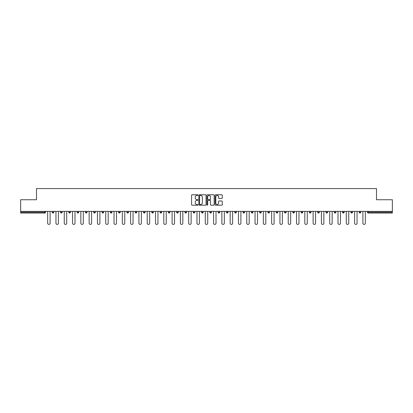 <?xml version="1.0" encoding="UTF-8"?>
<svg xmlns="http://www.w3.org/2000/svg" width="413" height="413" viewBox="0 0 413 413"><rect width="100%" height="100%" fill="white"/><g stroke="black" fill="none" stroke-linecap="round" stroke-linejoin="round"><path stroke-width="0.62" d="M197.992 195.132A0.367 0.367 0 0 0 197.626 194.766L192.081 194.766A0.521 0.521 0 0 0 191.56 195.287L191.56 204.683A0.521 0.521 0 0 0 192.081 205.204L197.626 205.204A0.367 0.367 0 0 0 197.992 204.838A0.367 0.367 0 0 0 197.626 204.476L196.908 204.476A1.673 1.673 0 0 1 195.241 202.804L195.241 202.024A1.673 1.673 0 0 1 196.908 200.351L197.626 200.351A0.367 0.367 0 0 0 197.992 199.985A0.367 0.367 0 0 0 197.626 199.618L196.908 199.618A1.673 1.673 0 0 1 195.241 197.951L195.241 197.166A1.673 1.673 0 0 1 196.908 195.499L197.626 195.499A0.367 0.367 0 0 0 197.992 195.132M221.755 198.446A0.521 0.521 0 0 0 222.277 197.925L222.277 195.287A0.521 0.521 0 0 0 221.755 194.766L215.596 194.766A0.521 0.521 0 0 0 215.075 195.287L215.075 204.683A0.521 0.521 0 0 0 215.596 205.204L221.755 205.204A0.521 0.521 0 0 0 222.277 204.683L222.277 201.498A0.521 0.521 0 0 0 221.755 200.976L219.117 200.976A0.521 0.521 0 0 0 218.596 201.498L218.596 203.077A1.394 1.394 0 0 1 217.202 204.476A1.394 1.394 0 0 1 215.803 203.077L215.803 196.893A1.394 1.394 0 0 1 217.202 195.499A1.394 1.394 0 0 1 218.596 196.893L218.596 197.925A0.521 0.521 0 0 0 219.117 198.446L221.755 198.446M20.65 211.394L20.65 199.747L36.499 199.747L36.499 188.581L376.501 188.581L376.501 199.747L392.35 199.747L392.35 211.394L20.65 211.394L20.65 212.241L44.738 212.241L44.738 211.394M206.046 195.287A0.521 0.521 0 0 0 205.519 194.766L199.36 194.766A0.521 0.521 0 0 0 198.839 195.287L198.839 204.683A0.521 0.521 0 0 0 199.36 205.204L205.519 205.204A0.521 0.521 0 0 0 206.046 204.683L206.046 195.287M207.481 194.766L213.64 194.766A0.521 0.521 0 0 1 214.161 195.287L214.161 204.683A0.521 0.521 0 0 1 213.64 205.204L211.002 205.204A0.521 0.521 0 0 1 210.48 204.683L210.48 200.873A0.521 0.521 0 0 0 209.959 200.351L208.209 200.351A0.521 0.521 0 0 0 207.687 200.873L207.687 204.838A0.367 0.367 0 0 1 207.321 205.204A0.367 0.367 0 0 1 206.954 204.838L206.954 195.287A0.521 0.521 0 0 1 207.481 194.766M44.738 213.041A0.8 0.8 0 0 0 45.538 212.241L44.738 212.241L44.738 213.041A0.8 0.8 0 0 0 45.538 212.241L45.538 211.394L45.538 212.241A0.8 0.8 0 0 1 44.738 213.041L20.65 213.041L20.65 212.241M392.35 211.394L392.35 213.041L368.262 213.041A0.8 0.8 0 0 1 367.462 212.241L367.462 211.394M52.234 212.241A0.8 0.8 0 0 0 53.034 213.041A0.8 0.8 0 0 0 53.829 212.241A0.8 0.8 0 0 1 53.034 213.041A0.8 0.8 0 0 0 53.829 212.241L53.829 211.394L53.829 212.241L52.234 212.241A0.8 0.8 0 0 0 53.034 213.041A0.8 0.8 0 0 1 52.234 212.241L52.234 211.394M60.53 211.394L60.53 212.241L60.53 211.394M62.126 211.394L62.126 212.241L62.126 211.394M68.826 212.241A0.8 0.8 0 0 0 69.627 213.041A0.8 0.8 0 0 0 70.422 212.241A0.8 0.8 0 0 1 69.627 213.041A0.8 0.8 0 0 0 70.422 212.241L70.422 211.394L70.422 212.241L68.826 212.241A0.8 0.8 0 0 0 69.627 213.041A0.8 0.8 0 0 1 68.826 212.241L68.826 211.394M77.123 211.394L77.123 212.241L77.123 211.394M78.718 211.394L78.718 212.241A0.8 0.8 0 0 1 77.923 213.041A0.8 0.8 0 0 1 77.123 212.241A0.8 0.8 0 0 0 77.923 213.041A0.8 0.8 0 0 0 78.718 212.241A0.8 0.8 0 0 1 77.923 213.041A0.8 0.8 0 0 1 77.123 212.241L78.718 212.241M85.419 211.394L85.419 212.241L85.419 211.394M87.014 211.394L87.014 212.241L87.014 211.394M95.31 211.394L95.31 212.241A0.8 0.8 0 0 1 94.51 213.041A0.8 0.8 0 0 1 93.715 212.241L93.715 211.394M102.806 213.041A0.8 0.8 0 0 0 103.606 212.241L103.606 211.394L103.606 212.241A0.8 0.8 0 0 1 102.806 213.041A0.8 0.8 0 0 1 102.011 212.241L102.011 211.394M111.902 211.394L111.902 212.241A0.8 0.8 0 0 1 111.102 213.041A0.8 0.8 0 0 1 110.307 212.241L110.307 211.394M120.193 211.394L120.193 212.241A0.8 0.8 0 0 1 119.398 213.041A0.8 0.8 0 0 1 118.598 212.241L118.598 211.394M128.489 211.394L128.489 212.241A0.8 0.8 0 0 1 127.694 213.041A0.8 0.8 0 0 1 126.894 212.241L126.894 211.394M136.786 211.394L136.786 212.241A0.8 0.8 0 0 1 135.991 213.041A0.8 0.8 0 0 1 135.19 212.241L135.19 211.394M143.487 211.394L143.487 212.241L143.487 211.394M145.082 211.394L145.082 212.241A0.8 0.8 0 0 1 144.282 213.041A0.8 0.8 0 0 1 143.487 212.241L145.082 212.241A0.8 0.8 0 0 1 144.282 213.041M153.378 211.394L153.378 212.241L151.783 212.241A0.8 0.8 0 0 0 152.578 213.041A0.8 0.8 0 0 1 151.783 212.241L151.783 211.394M160.874 213.041A0.8 0.8 0 0 0 161.674 212.241L161.674 211.394L161.674 212.241A0.8 0.8 0 0 1 160.874 213.041A0.8 0.8 0 0 1 160.079 212.241L160.079 211.394M169.97 211.394L169.97 212.241A0.8 0.8 0 0 1 169.17 213.041A0.8 0.8 0 0 1 168.375 212.241L168.375 211.394M176.666 211.394L176.666 212.241L176.666 211.394M178.261 211.394L178.261 212.241A0.8 0.8 0 0 1 177.466 213.041A0.8 0.8 0 0 1 176.666 212.241L178.261 212.241A0.8 0.8 0 0 1 177.466 213.041M185.762 213.041A0.8 0.8 0 0 0 186.557 212.241L186.557 211.394L186.557 212.241A0.8 0.8 0 0 1 185.762 213.041A0.8 0.8 0 0 1 184.962 212.241L184.962 211.394M193.258 212.241L194.853 212.241A0.8 0.8 0 0 1 194.058 213.041A0.8 0.8 0 0 0 194.853 212.241L194.853 211.394L194.853 212.241A0.8 0.8 0 0 1 194.058 213.041A0.8 0.8 0 0 1 193.258 212.241L193.258 211.394M203.15 211.394L203.15 212.241A0.8 0.8 0 0 1 202.355 213.041A0.8 0.8 0 0 1 201.554 212.241L201.554 211.394M209.85 211.394L209.85 212.241L209.85 211.394M211.446 211.394L211.446 212.241A0.8 0.8 0 0 1 210.645 213.041A0.8 0.8 0 0 1 209.85 212.241L211.446 212.241A0.8 0.8 0 0 1 210.645 213.041M218.147 211.394L218.147 212.241L218.147 211.394M219.742 211.394L219.742 212.241A0.8 0.8 0 0 1 218.942 213.041A0.8 0.8 0 0 1 218.147 212.241L219.742 212.241A0.8 0.8 0 0 1 218.942 213.041M226.443 211.394L226.443 212.241L226.443 211.394M228.038 211.394L228.038 212.241L228.038 211.394M234.739 211.394L234.739 212.241L234.739 211.394M236.334 211.394L236.334 212.241A0.8 0.8 0 0 1 235.534 213.041A0.8 0.8 0 0 1 234.739 212.241A0.8 0.8 0 0 0 235.534 213.041A0.8 0.8 0 0 0 236.334 212.241A0.8 0.8 0 0 1 235.534 213.041A0.8 0.8 0 0 1 234.739 212.241L236.334 212.241M244.625 211.394L244.625 212.241A0.8 0.8 0 0 1 243.83 213.041A0.8 0.8 0 0 1 243.03 212.241L243.03 211.394M252.921 211.394L252.921 212.241L251.326 212.241A0.8 0.8 0 0 0 252.126 213.041A0.8 0.8 0 0 1 251.326 212.241L251.326 211.394M261.217 211.394L261.217 212.241A0.8 0.8 0 0 1 260.422 213.041A0.8 0.8 0 0 1 259.622 212.241L259.622 211.394M267.918 211.394L267.918 212.241L267.918 211.394M269.513 211.394L269.513 212.241L269.513 211.394M277.81 211.394L277.81 212.241A0.8 0.8 0 0 1 277.009 213.041A0.8 0.8 0 0 1 276.214 212.241L276.214 211.394M286.106 211.394L286.106 212.241L284.511 212.241A0.8 0.8 0 0 0 285.306 213.041A0.8 0.8 0 0 1 284.511 212.241L284.511 211.394M294.402 211.394L294.402 212.241A0.8 0.8 0 0 1 293.602 213.041A0.8 0.8 0 0 1 292.807 212.241L292.807 211.394M302.693 211.394L302.693 212.241L301.098 212.241A0.8 0.8 0 0 0 301.898 213.041A0.8 0.8 0 0 1 301.098 212.241L301.098 211.394M310.989 211.394L310.989 212.241A0.8 0.8 0 0 1 310.194 213.041A0.8 0.8 0 0 1 309.394 212.241L309.394 211.394M319.285 211.394L319.285 212.241L317.69 212.241A0.8 0.8 0 0 0 318.49 213.041A0.8 0.8 0 0 1 317.69 212.241L317.69 211.394M327.581 211.394L327.581 212.241A0.8 0.8 0 0 1 326.786 213.041A0.8 0.8 0 0 1 325.986 212.241L325.986 211.394M335.877 211.394L335.877 212.241L334.282 212.241A0.8 0.8 0 0 0 335.077 213.041A0.8 0.8 0 0 1 334.282 212.241L334.282 211.394M344.174 211.394L344.174 212.241L342.578 212.241A0.8 0.8 0 0 0 343.373 213.041A0.8 0.8 0 0 1 342.578 212.241L342.578 211.394M352.47 211.394L352.47 212.241L350.874 212.241A0.8 0.8 0 0 0 351.67 213.041A0.8 0.8 0 0 1 350.874 212.241L350.874 211.394M360.766 211.394L360.766 212.241A0.8 0.8 0 0 1 359.966 213.041A0.8 0.8 0 0 1 359.171 212.241L359.171 211.394M61.33 213.041A0.8 0.8 0 0 1 60.53 212.241A0.8 0.8 0 0 0 61.33 213.041A0.8 0.8 0 0 0 62.126 212.241A0.8 0.8 0 0 1 61.33 213.041A0.8 0.8 0 0 1 60.53 212.241L62.126 212.241M86.214 213.041A0.8 0.8 0 0 1 85.419 212.241A0.8 0.8 0 0 0 86.214 213.041A0.8 0.8 0 0 0 87.014 212.241A0.8 0.8 0 0 1 86.214 213.041A0.8 0.8 0 0 1 85.419 212.241L87.014 212.241A0.8 0.8 0 0 1 86.214 213.041M152.578 213.041A0.8 0.8 0 0 0 153.378 212.241A0.8 0.8 0 0 1 152.578 213.041A0.8 0.8 0 0 1 151.783 212.241M227.238 213.041A0.8 0.8 0 0 1 226.443 212.241A0.8 0.8 0 0 0 227.238 213.041A0.8 0.8 0 0 0 228.038 212.241A0.8 0.8 0 0 1 227.238 213.041A0.8 0.8 0 0 1 226.443 212.241L228.038 212.241M252.126 213.041A0.8 0.8 0 0 0 252.921 212.241A0.8 0.8 0 0 1 252.126 213.041A0.8 0.8 0 0 1 251.326 212.241M268.718 213.041A0.8 0.8 0 0 1 267.918 212.241A0.8 0.8 0 0 0 268.718 213.041A0.8 0.8 0 0 0 269.513 212.241A0.8 0.8 0 0 1 268.718 213.041A0.8 0.8 0 0 1 267.918 212.241L269.513 212.241M285.306 213.041A0.8 0.8 0 0 0 286.106 212.241A0.8 0.8 0 0 1 285.306 213.041A0.8 0.8 0 0 1 284.511 212.241M302.693 212.241A0.8 0.8 0 0 1 301.898 213.041A0.8 0.8 0 0 0 302.693 212.241A0.8 0.8 0 0 1 301.898 213.041A0.8 0.8 0 0 1 301.098 212.241M318.49 213.041A0.8 0.8 0 0 0 319.285 212.241A0.8 0.8 0 0 1 318.49 213.041A0.8 0.8 0 0 1 317.69 212.241M326.786 213.041A0.8 0.8 0 0 0 327.581 212.241A0.8 0.8 0 0 1 326.786 213.041M335.077 213.041A0.8 0.8 0 0 0 335.877 212.241A0.8 0.8 0 0 1 335.077 213.041A0.8 0.8 0 0 1 334.282 212.241M343.373 213.041A0.8 0.8 0 0 0 344.174 212.241A0.8 0.8 0 0 1 343.373 213.041A0.8 0.8 0 0 1 342.578 212.241M351.67 213.041A0.8 0.8 0 0 0 352.47 212.241A0.8 0.8 0 0 1 351.67 213.041A0.8 0.8 0 0 1 350.874 212.241M199.938 195.499A0.367 0.367 0 0 0 199.572 195.86L199.572 204.11A0.367 0.367 0 0 0 199.938 204.476L200.692 204.476A1.673 1.673 0 0 0 202.365 202.804L202.365 197.166A1.673 1.673 0 0 0 200.692 195.499L199.938 195.499M210.48 196.918A1.394 1.394 0 0 0 209.081 195.525A1.394 1.394 0 0 0 207.687 196.918L207.687 199.097A0.521 0.521 0 0 0 208.209 199.618L209.959 199.618A0.521 0.521 0 0 0 210.48 199.097L210.48 196.918M47.665 211.394L47.665 223.196A1.224 1.224 0 0 0 48.889 224.419A1.224 1.224 0 0 0 50.107 223.196L50.107 211.394M55.956 211.394L55.956 223.196A1.224 1.224 0 0 0 57.18 224.419A1.224 1.224 0 0 0 58.403 223.196L58.403 211.394M64.252 211.394L64.252 223.196A1.224 1.224 0 0 0 65.476 224.419A1.224 1.224 0 0 0 66.699 223.196L66.699 211.394M72.549 211.394L72.549 223.196A1.224 1.224 0 0 0 73.772 224.419A1.224 1.224 0 0 0 74.996 223.196L74.996 211.394M80.845 211.394L80.845 223.196A1.224 1.224 0 0 0 82.068 224.419A1.224 1.224 0 0 0 83.292 223.196L83.292 211.394M89.141 211.394L89.141 223.196A1.224 1.224 0 0 0 90.364 224.419A1.224 1.224 0 0 0 91.588 223.196L91.588 211.394M97.437 211.394L97.437 223.196A1.224 1.224 0 0 0 98.661 224.419A1.224 1.224 0 0 0 99.884 223.196L99.884 211.394M105.733 211.394L105.733 223.196A1.224 1.224 0 0 0 106.957 224.419A1.224 1.224 0 0 0 108.18 223.196L108.18 211.394M114.029 211.394L114.029 223.196A1.224 1.224 0 0 0 115.248 224.419A1.224 1.224 0 0 0 116.471 223.196L116.471 211.394M122.32 211.394L122.32 223.196A1.224 1.224 0 0 0 123.544 224.419A1.224 1.224 0 0 0 124.767 223.196L124.767 211.394M130.616 211.394L130.616 223.196A1.224 1.224 0 0 0 131.84 224.419A1.224 1.224 0 0 0 133.063 223.196L133.063 211.394M138.913 211.394L138.913 223.196A1.224 1.224 0 0 0 140.136 224.419A1.224 1.224 0 0 0 141.36 223.196L141.36 211.394M147.209 211.394L147.209 223.196A1.224 1.224 0 0 0 148.432 224.419A1.224 1.224 0 0 0 149.656 223.196L149.656 211.394M155.505 211.394L155.505 223.196A1.224 1.224 0 0 0 156.728 224.419A1.224 1.224 0 0 0 157.952 223.196L157.952 211.394M163.801 211.394L163.801 223.196A1.224 1.224 0 0 0 165.024 224.419A1.224 1.224 0 0 0 166.248 223.196L166.248 211.394M172.097 211.394L172.097 223.196A1.224 1.224 0 0 0 173.321 224.419A1.224 1.224 0 0 0 174.539 223.196L174.539 211.394M180.388 211.394L180.388 223.196A1.224 1.224 0 0 0 181.612 224.419A1.224 1.224 0 0 0 182.835 223.196L182.835 211.394M188.684 211.394L188.684 223.196A1.224 1.224 0 0 0 189.908 224.419A1.224 1.224 0 0 0 191.131 223.196L191.131 211.394M196.98 211.394L196.98 223.196A1.224 1.224 0 0 0 198.204 224.419A1.224 1.224 0 0 0 199.427 223.196L199.427 211.394M205.276 211.394L205.276 223.196A1.224 1.224 0 0 0 206.5 224.419A1.224 1.224 0 0 0 207.724 223.196L207.724 211.394M213.573 211.394L213.573 223.196A1.224 1.224 0 0 0 214.796 224.419A1.224 1.224 0 0 0 216.02 223.196L216.02 211.394M221.869 211.394L221.869 223.196A1.224 1.224 0 0 0 223.092 224.419A1.224 1.224 0 0 0 224.316 223.196L224.316 211.394M230.165 211.394L230.165 223.196A1.224 1.224 0 0 0 231.388 224.419A1.224 1.224 0 0 0 232.612 223.196L232.612 211.394M238.461 211.394L238.461 223.196A1.224 1.224 0 0 0 239.679 224.419A1.224 1.224 0 0 0 240.903 223.196L240.903 211.394M246.752 211.394L246.752 223.196A1.224 1.224 0 0 0 247.976 224.419A1.224 1.224 0 0 0 249.199 223.196L249.199 211.394M255.048 211.394L255.048 223.196A1.224 1.224 0 0 0 256.272 224.419A1.224 1.224 0 0 0 257.495 223.196L257.495 211.394M263.344 211.394L263.344 223.196A1.224 1.224 0 0 0 264.568 224.419A1.224 1.224 0 0 0 265.791 223.196L265.791 211.394M271.64 211.394L271.64 223.196A1.224 1.224 0 0 0 272.864 224.419A1.224 1.224 0 0 0 274.087 223.196L274.087 211.394M279.937 211.394L279.937 223.196A1.224 1.224 0 0 0 281.16 224.419A1.224 1.224 0 0 0 282.384 223.196L282.384 211.394M288.233 211.394L288.233 223.196A1.224 1.224 0 0 0 289.456 224.419A1.224 1.224 0 0 0 290.68 223.196L290.68 211.394M296.529 211.394L296.529 223.196A1.224 1.224 0 0 0 297.752 224.419A1.224 1.224 0 0 0 298.971 223.196L298.971 211.394M304.82 211.394L304.82 223.196A1.224 1.224 0 0 0 306.043 224.419A1.224 1.224 0 0 0 307.267 223.196L307.267 211.394M313.116 211.394L313.116 223.196A1.224 1.224 0 0 0 314.339 224.419A1.224 1.224 0 0 0 315.563 223.196L315.563 211.394M321.412 211.394L321.412 223.196A1.224 1.224 0 0 0 322.636 224.419A1.224 1.224 0 0 0 323.859 223.196L323.859 211.394M329.708 211.394L329.708 223.196A1.224 1.224 0 0 0 330.932 224.419A1.224 1.224 0 0 0 332.155 223.196L332.155 211.394M338.004 211.394L338.004 223.196A1.224 1.224 0 0 0 339.228 224.419A1.224 1.224 0 0 0 340.451 223.196L340.451 211.394M346.3 211.394L346.3 223.196A1.224 1.224 0 0 0 347.524 224.419A1.224 1.224 0 0 0 348.748 223.196L348.748 211.394M354.597 211.394L354.597 223.196A1.224 1.224 0 0 0 355.82 224.419A1.224 1.224 0 0 0 357.044 223.196L357.044 211.394M362.893 211.394L362.893 223.196A1.224 1.224 0 0 0 364.111 224.419A1.224 1.224 0 0 0 365.335 223.196L365.335 211.394M368.262 211.394L368.262 212.241L392.35 212.241M367.462 212.241L368.262 212.241L368.262 213.041M94.51 213.041A0.8 0.8 0 0 0 95.31 212.241L93.715 212.241M103.606 212.241L102.011 212.241M111.102 213.041A0.8 0.8 0 0 0 111.902 212.241L110.307 212.241M119.398 213.041A0.8 0.8 0 0 0 120.193 212.241L118.598 212.241M127.694 213.041A0.8 0.8 0 0 0 128.489 212.241L126.894 212.241M135.991 213.041A0.8 0.8 0 0 0 136.786 212.241L135.19 212.241M161.674 212.241L160.079 212.241M169.17 213.041A0.8 0.8 0 0 0 169.97 212.241L168.375 212.241M186.557 212.241L184.962 212.241M202.355 213.041A0.8 0.8 0 0 0 203.15 212.241L201.554 212.241M243.83 213.041A0.8 0.8 0 0 0 244.625 212.241L243.03 212.241M260.422 213.041A0.8 0.8 0 0 0 261.217 212.241L259.622 212.241M277.009 213.041A0.8 0.8 0 0 0 277.81 212.241L276.214 212.241M293.602 213.041A0.8 0.8 0 0 0 294.402 212.241L292.807 212.241M310.194 213.041A0.8 0.8 0 0 0 310.989 212.241L309.394 212.241M327.581 212.241L325.986 212.241M359.966 213.041A0.8 0.8 0 0 0 360.766 212.241L359.171 212.241"/></g></svg>
